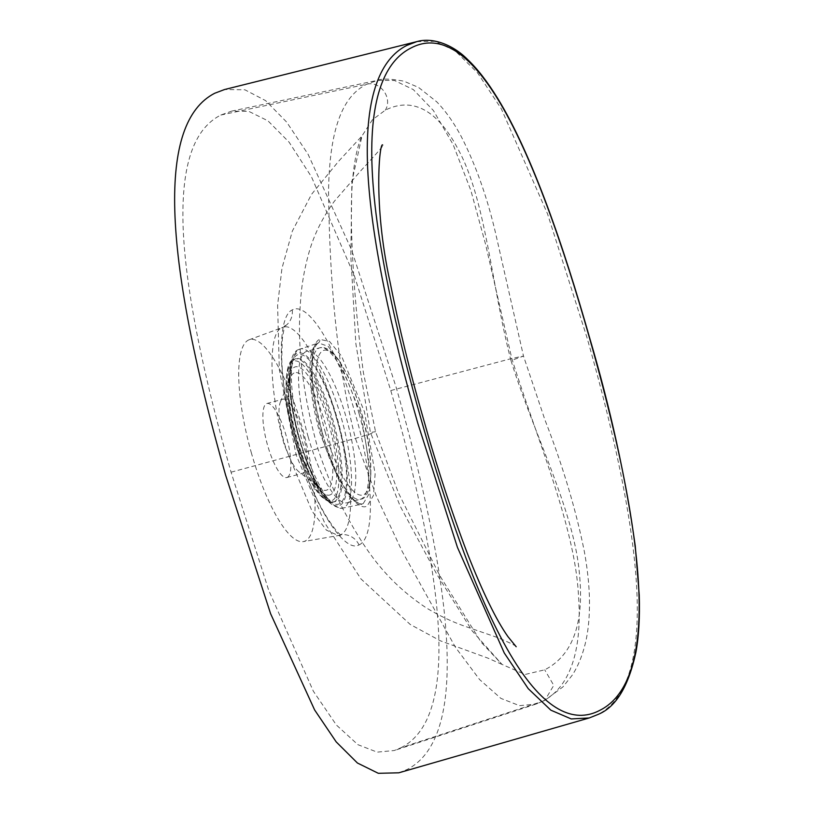 <?xml version="1.0" encoding="UTF-8"?>
<svg xmlns="http://www.w3.org/2000/svg" width="814" height="814" viewBox="0 0 814 814"><rect width="100%" height="100%" fill="white"/><g stroke="black" fill="none" stroke-linecap="round" stroke-linejoin="round"><path stroke-width="0.61" stroke-dasharray="4.07 3.05" d="M308.14 436.731A78.388 20.91 75 0 0 347.476 502.726A78.388 20.91 75 0 0 346.143 417.307A78.388 20.91 75 0 0 306.817 351.312A78.388 20.91 75 0 0 308.14 436.731M359.066 544.881C375.926 537.698 373.545 474.786 354.812 412.433C337.922 349.613 308.435 300.651 292.226 309.941L292.155 309.971C276.77 316.666 277.778 380.036 295.228 442.572C313.37 505.209 344.18 553.744 358.994 544.922L359.066 544.881M281.613 327.869L283.252 327.157A17.42 16.768 63.4 0 1 281.613 327.869C296.001 319.149 321.835 362.657 336.487 418.172C353.327 473.209 355.718 529.029 340.415 534.839L338.298 535.541L326.404 530.128L312.098 511.223L284.279 444.861C268.834 389.54 267.979 333.15 281.613 327.869M303.49 472.985A38.329 10.226 75 0 0 302.594 432.488A38.329 10.226 75 0 0 283.069 399.175A38.329 10.226 75 0 0 282.519 399.379A38.329 10.226 75 0 0 280.362 402.116A38.329 10.226 75 0 0 283.13 438.838A38.329 10.226 75 0 0 299.135 471.998A38.329 10.226 75 0 0 302.94 473.199A38.329 10.226 75 0 0 303.49 472.985M287.362 477.319A38.329 10.226 75 0 0 286.467 436.813A38.329 10.226 75 0 0 266.941 403.5A38.329 10.226 75 0 0 266.392 403.713A38.329 10.226 75 0 0 267.287 444.22A38.329 10.226 75 0 0 286.813 477.533A38.329 10.226 75 0 0 287.362 477.319M363.227 503.591L369.19 493.752L370.869 473.473L361.07 414.784L339.53 361.07L328.093 346.296L318.457 342.959L317.572 343.325C306.44 347.812 307.702 391.147 320.146 433.811L341.168 485.653L352.279 500.213L361.731 504.131L363.227 503.591M251.536 453.469A104.518 27.88 -105 0 1 249.125 339.774A104.518 27.88 -105 0 1 302.218 427.564A104.518 27.88 -105 0 1 303.327 541.605A104.518 27.88 -105 0 1 251.536 453.469M510.999 360.592C534.32 435.592 574.572 511.589 579.537 574.999C585.49 637.331 563.553 660.123 544.719 669.83L525.081 674.47L502.014 664.417L472.273 631.003L436.742 574.175L400.213 506.196L370.421 432.448L355.84 343.488L350.803 255.861L351.902 181.593L361.986 135.979L372.364 119.821L385.297 110.175C404.12 100.733 432.041 99.481 458.221 149.43C485.927 200.203 491.361 284.788 510.999 360.592L523.494 356.074L545.054 420.217C562.749 465.639 575.834 509.33 584.299 551.312C587.352 568.182 589.061 583.821 589.428 598.239C589.804 616.351 588.298 631.969 584.9 645.075C581.827 656.969 577.584 667.032 572.171 675.264L562.983 686.863L544.8 700.386L553.764 685.368L544.719 669.83M322.405 433.394C309.473 389.041 308.17 343.996 319.739 339.306L329.609 341.544L341.575 356.125L364.489 411.853L375.132 473.921L373.453 495.492L367.206 505.962C356.329 512.83 334.819 478.103 322.405 433.394L320.146 433.811M398.799 772.812L407.234 769.444C463.98 740.119 460.337 612.881 396.286 387.749L351.668 250.122L308.038 154.192L286.64 122.069L265.578 100.61L244.882 89.784L224.542 89.53M401.037 747.7C422.161 736.874 440.567 709.605 438.838 639.316C436.935 569.434 414.998 475.407 390.791 390.557L354.487 276.149L311.518 176.913L289.112 142.196L267.938 120.818L248.891 111.406L231.776 111.091L220.818 115.049C199.684 125.865 181.288 153.134 183.008 223.423C184.92 293.305 206.858 387.342 231.064 472.191L268.701 590.262L313.38 691.269L336.396 725.04L357.906 744.678L377.157 752.136L394.342 750.508L401.037 747.7L542.48 701.353C563.217 690.842 583.485 662.769 578.439 594.8C574.745 526.139 537.515 440.842 511.803 358.465L485.49 243.956L470.909 190.578L453.144 144.587L433.384 110.49L413.319 89.591L394.515 80.494L377.615 80.311L366.687 84.239C345.685 94.831 329.619 121.774 328.551 191.382C329.375 260.816 334.055 354.843 355.423 438.39L376.506 496.489L402.177 551.404L455.423 647.262L479.568 679.527L500.925 698.412L519.525 705.657L535.907 704.11L544.8 700.386L535.907 704.11L394.342 750.508M359.116 413.817A78.388 20.91 -105 0 1 360.439 499.247A78.388 20.91 -105 0 1 321.113 433.252A78.388 20.91 -105 0 1 319.78 347.822A78.388 20.91 -105 0 1 359.116 413.817M325.193 431.949A74.908 19.984 75 0 0 363.848 494.597A74.908 19.984 75 0 0 361.518 413.38A74.908 19.984 75 0 0 322.863 350.732A74.908 19.984 75 0 0 325.193 431.949M293.834 359.371A74.094 19.76 -105 0 1 294.699 359.015A74.094 19.76 -105 0 1 332.539 423.015A74.094 19.76 -105 0 1 334.371 501.668A74.094 19.76 -105 0 1 333.13 502.126A74.094 19.76 -105 0 1 295.472 437.332A74.094 19.76 -105 0 1 293.834 359.371M332.336 500.437A72.365 19.302 75 0 0 330.077 421.978A72.365 19.302 75 0 0 292.735 361.447A72.365 19.302 75 0 0 294.994 439.906A72.365 19.302 75 0 0 332.336 500.437M293.946 373.036A60.836 16.229 75 0 0 290.527 377.381A60.836 16.229 75 0 0 294.922 435.673A60.836 16.229 75 0 0 320.319 488.319A60.836 16.229 75 0 0 327.228 489.886A60.836 16.229 75 0 0 325.335 423.921A60.836 16.229 75 0 0 293.946 373.036M330.637 494.678A66.361 17.704 -105 0 1 296.398 439.173A66.361 17.704 -105 0 1 294.332 367.226A66.361 17.704 -105 0 1 328.571 422.731A66.361 17.704 -105 0 1 330.637 494.678M298.931 349.43A82.387 21.978 -105 0 1 299.796 349.064A82.387 21.978 -105 0 1 341.911 420.014A82.387 21.978 -105 0 1 343.996 507.651A82.387 21.978 -105 0 1 342.521 508.18A82.387 21.978 -105 0 1 300.702 435.928A82.387 21.978 -105 0 1 298.931 349.43M340.028 505.311A79.09 21.093 75 0 0 337.566 419.566A79.09 21.093 75 0 0 296.764 353.418A79.09 21.093 75 0 0 299.216 439.163A79.09 21.093 75 0 0 340.028 505.311M294.912 359.035A74.135 19.77 75 0 0 296.55 437.047A74.135 19.77 75 0 0 334.228 501.872A74.135 19.77 75 0 0 335.47 501.424A74.135 19.77 75 0 0 333.638 422.72A74.135 19.77 75 0 0 295.777 358.679A74.135 19.77 75 0 0 294.912 359.035M339.499 503.744A77.432 20.655 -105 0 1 299.542 438.98A77.432 20.655 -105 0 1 297.13 355.026A77.432 20.655 -105 0 1 337.088 419.79A77.432 20.655 -105 0 1 339.499 503.744M292.226 309.941A17.42 16.768 63.4 0 1 283.252 327.157L285.388 325.508C284.808 324.969 283.781 329.426 282.305 338.868L281.746 358.526C282.051 370.329 283.353 383.536 285.643 398.158C291.87 440.303 308.628 488.013 327.228 517.938C337.027 533.017 340.445 534.574 340.7 534.9L341.992 535.785L338.298 535.541L303.327 541.605M358.994 544.922A17.42 16.768 -116.6 0 0 340.415 534.839M416.829 41.616L434.788 41.321L455.087 50.773L477.584 72.884L501.343 108.873L547.537 213.879L586.741 336.813C612.118 425.529 635.062 524.989 637.128 598.646C639.265 672.557 620.105 703.449 597.608 714.621L589.224 717.968M220.818 115.049L366.687 84.239C380.321 80.576 392.948 98.179 385.297 110.175M390.791 390.557L511.803 358.465L523.494 356.074L496.387 236.681C487.749 198.585 475.834 164.815 460.653 135.389C453.072 121.53 445.055 110.307 436.599 101.709L418.538 87.413L403.897 81.186C390.527 78.744 381.766 78.449 377.615 80.311L231.776 111.091M231.064 472.191L355.423 438.39L369.485 434.188L375.549 431.695L370.421 432.448M317.572 343.325A3.48 3.348 -117.1 0 0 318.04 343.132L318.04 343.132A3.48 3.348 -117.1 0 0 319.739 339.306M347.476 502.726L360.439 499.247C373.667 498.443 374.521 456.237 361.63 413.298C352.838 383.323 342.796 362.82 331.491 351.78C326.628 347.965 322.72 346.652 319.78 347.822L306.817 351.312M293.569 359.473L295.431 358.821C294.129 358.791 292.694 361.955 291.127 368.335C288.767 383.882 291.066 405.525 298.056 433.262C302.961 451.648 308.842 467.49 315.71 480.789C326.536 501.017 332.448 502.157 334.228 501.872L333.13 502.126C316.361 501.678 304.375 470.787 293.823 435.897C288.96 417.541 286.345 401.099 285.989 386.558C286.284 369.597 288.817 360.561 293.569 359.473M280.362 402.116L290.527 377.381C280.779 391.473 305.372 481.685 320.319 488.319L299.135 471.998M298.463 349.623L318.04 343.132C314.275 346.164 312.261 353.215 312.016 364.275L312.362 379.059L313.797 392.562L316.717 409.707L322.476 433.333C327.147 449.593 332.529 463.97 338.634 476.465C343.386 486.08 347.944 493.335 352.32 498.229L356.084 501.841C360.236 504.232 362.118 504.995 361.731 504.131L342.521 508.18C321.815 507.03 310.215 473.667 298.158 435.663C292.816 415.72 289.876 397.72 289.357 381.654C289.336 362.25 292.368 351.577 298.463 349.623M266.941 403.5L283.069 399.175M249.125 339.774L282.417 327.513M516.188 646.754C516.798 646.184 510.734 643.172 497.995 637.718L466.33 626.77C452.767 622.12 439.418 615.811 426.282 607.865C382.275 578.693 362.301 544.403 344.373 511.64C334.401 492.755 325.681 472.1 318.223 449.674C302.95 395.39 296.998 346.733 300.386 303.693C301.322 286.436 304.253 269.149 309.188 251.821C314.184 234.381 322.578 217.531 334.34 201.272L360.297 171.296C378.215 151.892 385.694 143.152 382.712 145.085M502.024 664.417L487.83 658.099L440.435 640.832L410.175 624.43L360.887 578.846L324.471 522.446L296.133 454.945L279.334 369.729L277.605 305.25L281.959 268.315L292.338 231.105L311.518 194.363L338.685 161.182L361.986 135.979C357.804 144.678 354.741 158.537 352.788 177.574C351.414 192.806 351.017 210.806 351.597 231.583C352.889 275.936 356.827 322.965 363.41 372.69L375.549 431.695L398.555 493.203L439.723 575.549L481.135 642.195L502.014 664.417M286.813 477.533L302.94 473.199"/><path stroke-width="1.22" d="M411.121 47.924C388.858 58.995 369.821 89.408 371.906 162.586C373.952 235.561 396.723 334.055 421.835 421.876C446.805 509.808 478.642 603.225 513.481 659.696C548.249 716.137 577.736 722.028 599.816 710.347C622.089 699.267 641.106 668.864 639.01 595.685C636.945 522.72 614.173 424.226 589.051 336.406C564.082 248.474 532.254 155.047 497.435 98.575C462.688 42.135 433.201 36.243 411.121 47.924M224.542 89.53L214.621 93.295C157.875 122.629 161.518 249.857 225.57 475L270.594 613.695L314.611 709.93L336.192 741.89L357.427 763.013L378.296 773.3L398.799 772.812L589.214 717.968L571.225 718.935L550.875 710.184L528.255 688.685L504.253 652.97L457.458 547.405L417.775 423.178C392.399 334.462 369.464 234.992 367.419 161.335C365.303 87.424 384.462 56.522 406.959 45.36L416.829 41.616L224.542 89.53M382.712 145.085C379.823 140.334 372.588 203.124 390.089 282.204C398.952 327.004 409.961 372.161 423.097 417.694C436.365 465.323 451.098 510.48 467.287 553.174C482.651 592.175 496.184 619.973 507.905 636.579L516.188 646.754M416.829 41.616C433.292 36.762 454.07 45.574 467.633 59.544C477.319 68.661 487.281 81.522 497.517 98.128C532.407 154.955 564.112 248.056 589.194 336.304C610.439 408.343 625.793 478.225 635.256 545.95L639.234 594.932C639.916 617.368 638.817 636.436 635.927 652.146C628.561 686.385 615.974 707.132 598.178 714.387L589.224 717.968"/></g></svg>
